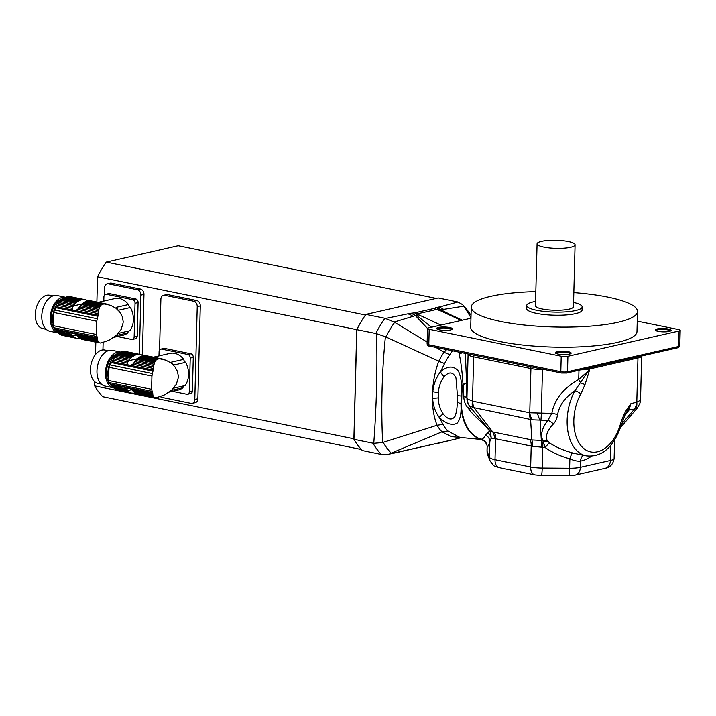 <?xml version="1.0" encoding="UTF-8"?>
<svg xmlns="http://www.w3.org/2000/svg" width="716" height="716" viewBox="0 0 716 716"><rect width="100%" height="100%" fill="white"/><g stroke="black" fill="none" stroke-linecap="round" stroke-linejoin="round"><path stroke-width="1.07" d="M178.32 377.601L176.36 384.197L171.759 389.996L163.946 395.178L156.428 397.675M155.766 397.836L137.866 394.355A19.788 12.369 101.5 0 1 136.801 393.988A2.703 1.692 101.5 0 0 136.317 393.594M154.379 397.729L136.801 393.988M153.242 396.583L153.886 397.47L135.861 393.505A19.788 12.369 101.5 0 1 134.885 392.833A2.703 1.692 101.5 0 0 134.044 392.091L153.045 395.966L153.242 396.583L134.885 392.833M153.045 395.966L152.902 395.169L133.122 391.133L133.811 391.849A19.788 12.369 101.5 0 0 134.044 392.091M114.596 388.699A19.788 12.369 101.5 0 0 115.571 389.361L129.802 392.27A19.788 12.369 -78.5 0 1 128.826 391.598L114.596 388.699A2.703 1.692 101.5 0 0 113.754 387.947L127.985 390.855A19.788 12.369 -78.5 0 1 127.752 390.614L126.866 389.012L127.206 388.09L130.366 388.734L132.039 390.068L152.812 394.31L152.902 395.169M132.039 390.068L133.122 391.133M152.812 394.31L152.75 393.299L130.366 388.734M153.421 357.168L170.041 353.382A18.768 14.096 77.2 0 1 183.672 359.36L171.437 362.144A18.768 14.096 77.2 0 1 173.29 364.963M178.356 376.276L177.443 371.38L174.883 366.78L171.097 363.03L165.781 360.139M171.231 390.39L182.929 387.723A18.768 14.096 77.2 0 1 178.374 389.987L169.2 392.073M173.433 365.106L185.614 362.332A18.768 14.096 77.2 0 1 185.005 385.575L173.46 388.197M154.083 364.247L154.817 361.947L137.732 358.465A2.703 1.692 101.5 0 1 136.747 359.378A19.788 12.369 101.5 0 0 135.736 360.506L154.083 364.247L153.842 365.518L134.841 361.643A19.788 12.369 101.5 0 0 134.59 361.992L132.72 364.22L130.205 365.742M154.423 362.985L136.747 359.378M154.817 361.947L155.345 360.971L138.832 357.597A19.788 12.369 101.5 0 0 137.732 358.465M155.345 360.971L155.954 360.211L139.871 356.926A2.703 1.692 101.5 0 1 138.832 357.597M155.954 360.211L156.768 359.557L141.016 356.344A19.788 12.369 101.5 0 0 139.871 356.926M156.768 359.557L157.663 359.128L142.081 355.942A2.703 1.692 101.5 0 1 141.016 356.344M157.663 359.128L159.104 358.797L143.522 355.619A19.788 12.369 101.5 0 0 142.081 355.942M146.717 355.807A2.703 1.692 101.5 0 0 146.726 355.798L163.239 359.172L159.104 358.797L144.578 355.53A2.703 1.692 101.5 0 1 143.97 355.709M166.112 360.229L145.706 355.601A19.788 12.369 101.5 0 0 144.578 355.53M152.75 393.299L151.577 389.298L151.926 376.052L153.484 368.463L132.72 364.22M133.856 362.967L153.636 367.004L153.484 368.463M153.636 367.004L153.842 365.518M134.841 361.643A2.703 1.692 101.5 0 0 135.736 360.506M126.428 351.663A2.703 1.692 101.5 0 0 126.437 351.663L140.667 354.563A19.788 12.369 -78.5 0 1 141.732 354.939A2.703 1.692 -78.5 0 0 142.439 355.396A2.703 1.692 -78.5 0 0 142.681 355.422L142.216 355.324M119.626 352.755A18.213 11.393 101.5 0 0 107.856 373.117A18.213 11.393 101.5 0 0 108.707 380.205M109.763 382.944A18.213 11.393 101.5 0 0 112.859 386.855M130.697 358.143L116.466 355.243A2.703 1.692 101.5 0 0 117.442 354.322L131.672 357.23A2.703 1.692 -78.5 0 1 130.697 358.143A19.788 12.369 -78.5 0 0 129.677 359.271L115.446 356.362A2.703 1.692 101.5 0 1 114.551 357.508A19.788 12.369 101.5 0 0 113.647 358.85A2.703 1.692 101.5 0 1 112.868 360.175A19.788 12.369 101.5 0 0 112.135 361.625A4.752 2.971 101.5 0 1 111.544 362.618L109.897 364.874A3.168 1.978 101.5 0 0 109.056 367.299A110.864 69.318 101.5 0 0 108.707 380.545A3.168 1.978 101.5 0 0 109.432 382.621L110.98 384.143A4.752 2.971 101.5 0 1 111.526 384.886A19.788 12.369 101.5 0 0 112.197 386.022A2.703 1.692 101.5 0 1 112.904 387.007A19.788 12.369 101.5 0 0 113.754 387.947M131.672 357.23A19.788 12.369 -78.5 0 1 132.773 356.362L118.543 353.462A19.788 12.369 101.5 0 0 117.442 354.322M118.543 353.462A2.703 1.692 101.5 0 0 119.581 352.791L133.811 355.691A2.703 1.692 -78.5 0 1 132.773 356.362M133.811 355.691A19.788 12.369 -78.5 0 1 134.957 355.109L120.727 352.209A19.788 12.369 101.5 0 0 119.581 352.791M120.727 352.209A2.703 1.692 101.5 0 0 121.792 351.807L136.022 354.706A2.703 1.692 -78.5 0 1 134.957 355.109M136.022 354.706A19.788 12.369 -78.5 0 1 137.463 354.384L123.233 351.475A19.788 12.369 101.5 0 0 121.792 351.807M123.68 351.565A2.703 1.692 101.5 0 0 124.298 351.395L138.528 354.295A2.703 1.692 -78.5 0 1 137.687 354.447A2.703 1.692 -78.5 0 1 137.463 354.384M138.528 354.295A19.788 12.369 -78.5 0 1 139.656 354.366L125.425 351.458A19.788 12.369 101.5 0 0 124.298 351.395M140.667 354.563A2.703 1.692 -78.5 0 1 140.13 354.59A2.703 1.692 -78.5 0 1 139.656 354.366M135.44 393.236A19.788 12.369 -78.5 0 1 135.011 393.308L134.563 393.218M131.807 393.12A19.788 12.369 -78.5 0 1 130.742 392.753L116.511 389.844A19.788 12.369 101.5 0 0 117.576 390.22L131.807 393.12A2.703 1.692 -78.5 0 1 132.353 393.093A2.703 1.692 -78.5 0 1 132.827 393.326A19.788 12.369 -78.5 0 0 133.955 393.388A2.703 1.692 -78.5 0 1 134.796 393.236A2.703 1.692 -78.5 0 1 135.011 393.308M132.827 393.326L131.816 393.12M116.511 389.844A2.703 1.692 101.5 0 0 116.028 389.459M129.802 392.27A2.703 1.692 -78.5 0 1 130.035 392.287A2.703 1.692 -78.5 0 1 130.742 392.753M127.985 390.855A2.703 1.692 -78.5 0 1 128.826 391.598M127.215 389.925L112.904 387.007M126.866 389.012L112.197 386.022M111.526 384.886L127.645 387.884M153.358 370.038L127.815 364.82L127.538 363.164L112.868 360.175M127.538 363.164L127.949 361.768L113.647 358.85M127.949 361.768L128.54 360.757A19.788 12.369 -78.5 0 1 128.782 360.408L114.551 357.508M129.677 359.271A2.703 1.692 -78.5 0 1 128.782 360.408M116.466 355.243A19.788 12.369 101.5 0 0 115.446 356.362M110.926 384.868A16.629 10.4 -78.5 0 1 106.97 367.872A16.629 10.4 -78.5 0 1 117.272 353.785M121.12 352.174A18.213 11.393 101.5 0 0 120.807 352.102A18.213 11.393 101.5 0 0 106.004 367.675A18.213 11.393 101.5 0 0 113.522 387.795A18.213 11.393 101.5 0 0 113.629 387.821M101.314 384.098L98.011 383.418A17.032 10.651 -78.5 0 1 90.986 364.605A17.032 10.651 -78.5 0 1 104.822 350.052L108.125 350.733M120.807 352.102L112.323 350.375A18.213 11.393 101.5 0 0 97.528 365.948A18.213 11.393 101.5 0 0 105.046 386.067L113.522 387.795M187.61 394.248A3.168 2.381 -102.8 0 0 189.337 391.652L192.389 390.954A3.168 2.381 77.2 0 1 190.671 393.549L187.61 394.248A3.168 2.381 -102.8 0 1 186.831 394.248L172.493 391.33M158.979 355.906L159.086 351.726A3.168 2.381 -102.8 0 1 160.805 349.131A3.168 2.381 -102.8 0 1 161.583 349.122L187.869 354.483L190.93 353.793L164.644 348.423L161.583 349.122M192.389 390.954L193.275 357.382L190.214 358.072A3.168 2.381 -102.8 0 0 187.869 354.483M189.337 391.652L190.214 358.072M185.614 362.332A3.956 2.971 77.2 0 1 183.672 359.36M184.835 385.611A3.956 2.971 -102.8 0 0 182.929 387.723M160.805 349.131L163.866 348.432A3.168 2.381 77.2 0 1 164.644 348.423M190.93 353.793A3.168 2.381 77.2 0 1 193.275 357.382M94.789 381.807L94.682 385.897L353.883 438.792L356.738 329.655A88.703 55.463 -78.5 0 1 365.464 315.004L365.912 314.396A89.491 55.955 101.5 0 0 356.837 329.62L353.964 439.302L356.738 329.655L375.837 333.495A89.491 55.955 -78.5 0 1 384.904 318.271L394.167 322.03L427.148 342.069M462.697 304.703L471.038 315.425A86.001 53.772 101.5 0 0 464.12 306.52L462.697 304.703L457.971 302L438.21 297.954L365.912 314.396L384.904 318.271M372.964 443.177L353.964 439.302A89.491 55.955 101.5 0 0 362.35 450.561L381.342 454.436A89.491 55.955 -78.5 0 1 372.964 443.177L373.761 443.293C376.482 407.127 377.439 370.602 376.625 333.71L375.837 333.495M385.736 318.432L410.384 313.322A19.01 13.971 77.9 0 1 415.423 315.622L394.167 322.03M463.896 306.162L440.895 309.831C439.32 309.554 439.785 309.912 442.273 310.896L433.735 308.542L457.971 302M450.973 314.924L440.895 309.831A19.01 14.562 -103.5 0 0 435.641 307.576M442.918 311.192L442.273 310.896A7.921 4.52 114.9 0 0 440.43 310.78L433.735 308.542L414.734 312.865L420.032 315.425A7.921 4.52 114.9 0 0 417.974 316.427C416.784 315.147 415.933 314.879 415.423 315.622L427.515 328.438M431.533 327.203L417.974 316.427L414.734 312.865L410.384 313.322M376.625 333.71L385.405 336.735C381.888 371.971 380.966 407.225 382.639 442.506L437.073 425.259C433.977 417.428 432.41 408.389 432.383 398.15L432.554 391.661C433.117 381.163 435.185 371.013 438.756 361.222L385.405 336.735M452.154 439.901L396.002 452.709L387.24 454.49L381.342 454.436M464.12 306.52L470.976 317.725M435.946 347.412L444.045 352.335L446.668 349.596M416.014 314.02A7.921 6.417 129.8 0 1 417.07 313.93L437.109 309.366A7.921 1.978 -74.1 0 1 437.467 309.133M444.045 352.335L444.063 352.344A52.241 32.659 -78.5 0 0 438.765 361.231L444.591 363.558L440.403 371.864C447.607 365.724 453.631 365.491 458.464 371.183C461.104 377.251 462.08 384.447 461.399 392.771A7.921 0.77 -173 0 1 461.91 392.869L461.543 406.822A47.516 29.714 101.5 0 0 481.089 439.185A7.921 7.894 -106.7 0 1 487.175 446.972L487.122 447.231C487.498 445.817 486.647 443.822 484.571 441.253L480.588 439.114A7.921 7.876 -137 0 1 487.175 446.972L487.077 451.393L489.431 457.273L489.842 441.557C489.019 444.887 488.142 446.677 487.193 446.936A7.921 7.885 -103.7 0 0 481.152 439.185C482.763 439.123 484.231 437.736 485.546 435.015L489.529 431.059C484.383 423.612 474.806 417.24 469.159 409.445L468.085 408.111C465.346 404.835 463.914 401.041 463.789 396.727L463.476 384.286A47.516 29.714 101.5 0 0 461.91 392.869M373.761 443.293L382.639 442.506M387.24 454.481L447.035 441.137M383.167 442.354A86.001 53.772 101.5 0 0 391.222 453.165L390.73 453.371M444.063 352.344L449.881 354.68A49.95 31.235 101.5 0 0 444.591 363.558M452.825 350.303L449.881 354.68M481.152 439.185L481.089 439.185A7.921 6.176 105.9 0 0 480.588 439.114A47.542 29.723 -78.5 0 1 461.032 406.724C461.292 414.43 459.976 419.934 457.085 423.245C452.011 425.805 446.059 423.854 439.212 417.374C435.149 411.593 432.965 405.193 432.652 398.168L432.822 391.697C433.511 384.519 436.035 377.914 440.403 371.864A9.505 2.112 -129.3 0 0 444.001 376.804C440.662 381.458 438.783 386.685 438.371 392.493L438.228 397.863C438.353 403.582 439.955 408.863 443.034 413.696C447.822 419.648 451.805 420.587 454.964 416.506C456.522 412.461 457.291 407.458 457.255 401.497A9.505 3.061 2.6 0 0 460.97 403.645L461.399 392.771A47.542 29.723 -78.5 0 1 462.966 384.179C462.241 372.186 460.988 362.126 459.207 353.981L458.983 352.29L457.506 351.816M391.222 453.165L441.987 431.82A52.241 32.659 -78.5 0 1 437.091 425.25L442.989 424.409A49.95 31.235 101.5 0 0 447.885 430.969L459.824 437.395M443.034 413.696A9.505 0.591 -46.2 0 1 439.212 417.374L442.989 424.409M461.176 437.53L451.331 436.635L441.969 431.829M441.987 431.82L447.885 430.969M470.958 318.235L428.624 327.865A4.752 1.011 1.5 0 0 427.506 328.483A4.752 1.011 1.5 0 0 429.197 329.306L561.219 356.246A4.752 1.011 1.5 0 0 567.913 356.291L679.081 330.998A4.752 1.011 1.5 0 0 680.2 330.38A4.752 1.011 1.5 0 0 678.508 329.557L637.258 321.144M461.346 403.708A7.921 2.058 177.4 0 0 460.97 403.645L461.032 406.724A7.921 2.56 175.7 0 1 461.543 406.822M459.708 352.263L459.117 352.138M465.337 353.409L466.608 382.89A7.921 1.888 -0.9 0 1 463.476 384.286L462.966 384.179A7.921 1.647 179.3 0 0 466.608 382.89L466.608 397.335A7.921 0.823 0.9 0 0 463.789 396.727M459.207 353.981A7.921 5.943 174.6 0 0 462.044 352.737M457.255 401.497L457.417 395.348A9.505 0.958 0.4 0 0 461.167 396.002A7.921 1.298 -174.5 0 1 461.543 396.082M457.417 395.348L455.985 377.985C453.085 371.756 449.093 371.362 444.001 376.804M535.828 291.627A83.154 17.667 1.5 0 0 471.253 307.137L470.725 327.257A83.154 17.667 1.5 0 0 525.132 345.3A83.154 17.667 1.5 0 0 617.443 342.409A83.154 17.667 1.5 0 0 636.98 331.606L637.509 311.496A83.154 17.667 1.5 0 0 573.829 292.62M450.588 329.924A7.921 1.683 -178.5 0 1 442.622 330.273A7.921 1.683 -178.5 0 1 436.796 328.85A7.921 1.683 -178.5 0 1 444.573 327.006A7.921 1.683 -178.5 0 1 452.244 329.262A7.921 1.683 -178.5 0 1 450.588 329.924M569.283 354.151A7.921 1.683 -178.5 0 1 561.317 354.501A7.921 1.683 -178.5 0 1 555.491 353.077A7.921 1.683 -178.5 0 1 563.268 351.225A7.921 1.683 -178.5 0 1 570.947 353.48A7.921 1.683 -178.5 0 1 569.283 354.151M669.236 331.41A7.921 1.683 -178.5 0 1 661.271 331.759A7.921 1.683 -178.5 0 1 655.444 330.336A7.921 1.683 -178.5 0 1 663.222 328.492A7.921 1.683 -178.5 0 1 670.901 330.738A7.921 1.683 -178.5 0 1 669.236 331.41M670.283 331.096A7.124 1.513 1.5 0 0 663.195 329.432A7.124 1.513 1.5 0 0 656.035 330.72M451.635 329.611A7.124 1.513 1.5 0 0 444.546 327.946A7.124 1.513 1.5 0 0 437.387 329.235M570.33 353.829A7.124 1.513 1.5 0 0 563.241 352.174A7.124 1.513 1.5 0 0 556.081 353.462M485.546 435.015A7.921 7.384 -166.3 0 1 489.842 441.557L491.212 438.156A7.921 7.071 54.2 0 0 487.927 432.697M470.573 407.431A7.921 1.325 -35.9 0 1 469.159 409.445M469.499 406.026A7.921 1.513 -35.8 0 1 468.085 408.111M544.778 369.617L542.477 369.608A15.841 3.365 -178.5 0 1 530.923 368.534L473.661 356.854A15.841 3.365 -178.5 0 1 468.085 354.429L466.939 398.15L467.736 399.098A12.673 10.337 -31.6 0 0 468.917 405.149L467.79 402.938A12.673 12.333 -21.8 0 1 466.939 398.15L467.62 402.508M472.175 409.516L490.532 431.372A7.921 4.958 -27.5 0 0 489.529 431.059M532.292 419.818A12.673 8.306 -93.3 0 1 529.768 412.783L551.866 413.409A7.921 1.584 -171.5 0 1 557.612 414.609C556.896 418.699 555.473 421.858 553.316 424.069A7.921 5.289 -142 0 0 547.838 420.399L532.292 419.818L473.974 407.664L492.715 431.936L490.532 431.372L491.212 438.156L494.613 438.55A12.673 8.932 93.7 0 0 492.715 431.936L531.89 439.937L542.773 440.51C540.338 434.648 542.03 427.935 547.838 420.399L551.866 413.409C554.282 399.626 563.232 388.314 578.725 379.471L589.716 369.689L584.981 384.689L580.712 394.06A4.752 1.629 -151.5 0 0 574.876 390.739L589.733 368.937A15.841 3.365 -178.5 0 1 580.783 369.841M467.736 399.098L472.837 401.22L529.768 412.783L530.923 368.534A4.752 2.971 101.5 0 0 530.717 366.753M591.523 456.173A50.684 31.692 -78.5 0 1 580.533 461.113C577.579 461.435 574.017 460.674 569.864 458.84C560.485 456.271 552.26 452.512 545.18 447.545L532.221 446.229L494.613 438.55M472.837 401.22A12.673 7.921 -78.5 0 0 473.974 407.664L469.544 406.044M469.75 406.366L468.917 405.166M580.712 394.06A38.011 23.771 101.5 0 0 583.934 448.655A38.011 23.771 101.5 0 0 619.984 425.644C621.765 419.263 624.191 413.606 627.27 408.684L630.957 403.591L636.801 402.213L640.328 400.271L640.48 399.331M472.739 407.664A12.673 7.223 -64.9 0 1 472.497 401.103L473.661 356.854A4.752 2.971 101.5 0 0 473.455 355.064M640.328 400.271A12.673 10.865 18.1 0 1 639.862 403.466L640.534 399.653L641.679 355.986A15.841 3.365 -178.5 0 1 637.956 357.964A4.752 3.571 77.2 0 1 638.108 356.801M589.886 367.773A4.752 3.571 77.2 0 0 589.733 368.937L637.956 357.964L636.801 402.213A12.673 8.78 61.9 0 1 635.71 408.764L628.943 410.08L624.603 416.023M637.267 408.084L635.71 408.764M541.77 447.581L540.124 420.444A12.673 2.631 -104 0 1 537.447 413.329M532.221 446.229A12.673 6.739 108.1 0 0 531.89 439.937L530.565 419.209A12.673 7.921 -78.5 0 1 529.428 412.765M578.967 370.253L578.725 379.471L580.613 382.908A4.752 0.77 -160.9 0 1 584.981 384.689M619.984 425.644A4.752 0.626 17.7 0 1 620.879 426.342C614.525 443.705 604.331 457.882 586.127 455.824A42.763 26.743 -78.5 0 1 574.876 390.739C564.978 397.478 559.223 405.435 557.612 414.609M627.27 408.684A4.752 2.246 37 0 1 627.485 410.715L630.957 403.591L628.943 410.08A7.921 3.338 34.6 0 0 627.485 410.715L627.082 411.279M636.515 402.32A12.673 9.514 77.2 0 1 634.77 408.747L621.622 424.024M620.879 426.342L624.719 415.754L627.118 411.226M553.316 424.069C547.373 430.226 545.323 435.758 547.176 440.662L549.593 442.927C556.126 447.223 563.769 450.543 572.532 452.888L577.311 454.025M549.593 442.927A7.921 1.539 125.2 0 0 545.18 447.545L542.773 440.51A7.921 5.943 156.7 0 1 547.176 440.662M487.721 454.982L487.023 451.089A15.841 3.365 1.5 0 0 487.077 451.393A9.505 9.245 158.2 0 0 487.721 454.982L490.066 460.862A9.505 9.245 158.2 0 1 489.431 457.273A15.841 3.365 1.5 0 0 495.007 459.708L530.663 466.984A15.841 3.365 1.5 0 0 542.218 468.049A9.505 0.841 -89.6 0 1 541.341 475.522L568.737 475.701A9.505 0.841 -89.6 0 0 569.614 468.237L569.864 458.84A7.921 1.119 105.2 0 1 572.532 452.888M568.737 475.701L575.216 475.102A9.505 7.133 -102.8 0 0 580.372 467.315L580.533 461.113A7.921 5.988 79 0 1 583.406 455.269M610.802 445.128L610.399 460.486A15.841 3.365 1.5 0 0 614.122 458.437C613.263 463.995 610.309 467.271 605.244 468.273A9.505 7.133 -102.8 0 0 610.399 460.486L580.372 467.315A15.841 3.365 1.5 0 1 569.614 468.237L542.218 468.049L542.755 447.527A12.673 1.128 90.4 0 1 543.032 442.041A7.921 4.663 142.8 0 1 547.472 441.145M535.577 301.436A27.718 5.889 1.5 0 0 526.752 305.499L526.672 308.587A27.718 5.889 1.5 0 0 544.804 314.61A27.718 5.889 1.5 0 0 575.575 313.644A27.718 5.889 1.5 0 0 582.09 310.046L582.171 306.949A27.718 5.889 1.5 0 0 573.579 302.438M471.253 307.137A83.154 17.667 1.5 0 0 525.66 325.189A83.154 17.667 1.5 0 0 617.971 322.29A83.154 17.667 1.5 0 0 637.509 311.496M537.081 243.834L535.461 305.723A19.01 4.036 1.5 0 0 547.901 309.849A19.01 4.036 1.5 0 0 568.996 309.187A19.01 4.036 1.5 0 0 573.462 306.716L575.082 244.827A19.01 4.036 1.5 0 0 556.189 240.299A19.01 4.036 1.5 0 0 537.081 243.834A19.01 4.036 1.5 0 0 549.521 247.96A19.01 4.036 1.5 0 0 570.616 247.297A19.01 4.036 1.5 0 0 575.082 244.827M526.752 305.499A27.718 5.889 1.5 0 0 544.885 311.514A27.718 5.889 1.5 0 0 575.655 310.547A27.718 5.889 1.5 0 0 582.171 306.949M123.134 322.782L121.174 329.378L116.574 335.178L108.76 340.369L101.242 342.866M100.58 343.027L82.68 339.545A19.788 12.369 101.5 0 1 81.615 339.169A2.703 1.692 101.5 0 0 81.132 338.784M99.193 342.91L81.615 339.169M98.056 341.765L98.701 342.651L80.666 338.686A19.788 12.369 101.5 0 1 79.7 338.024A2.703 1.692 101.5 0 0 78.858 337.272L97.859 341.147L98.056 341.765L79.7 338.024M97.859 341.147L97.716 340.351L77.937 336.314L78.626 337.039A19.788 12.369 101.5 0 0 78.858 337.272M59.41 333.88A19.788 12.369 101.5 0 0 60.386 334.551L74.616 337.451A19.788 12.369 -78.5 0 1 73.641 336.78L59.41 333.88A2.703 1.692 101.5 0 0 58.569 333.137L72.799 336.037A19.788 12.369 -78.5 0 1 72.567 335.804L71.681 334.193L72.021 333.271L75.18 333.916L76.854 335.249L97.627 339.491L97.716 340.351M76.854 335.249L77.937 336.314M97.627 339.491L97.564 338.489L75.18 333.916M98.235 302.349L114.855 298.572A18.768 14.096 77.2 0 1 128.486 304.542L116.252 307.334A18.768 14.096 77.2 0 1 118.104 310.144M123.17 321.466L122.257 316.57L119.697 311.961L115.911 308.22L110.595 305.32M116.046 335.571L127.743 332.913A18.768 14.096 77.2 0 1 123.188 335.178L114.014 337.263M118.247 310.288L130.428 307.513A18.768 14.096 77.2 0 1 129.82 330.756L118.274 333.387M98.898 309.437L99.622 307.137L82.546 303.647A2.703 1.692 101.5 0 1 81.561 304.569A19.788 12.369 101.5 0 0 80.55 305.687L98.898 309.437L98.656 310.708L79.655 306.824A19.788 12.369 101.5 0 0 79.404 307.173L77.534 309.41L75.019 310.932M99.238 308.175L81.561 304.569M99.622 307.137L100.159 306.153L83.647 302.779A19.788 12.369 101.5 0 0 82.546 303.647M100.159 306.153L100.768 305.392L84.685 302.116A2.703 1.692 101.5 0 1 83.647 302.779M100.768 305.392L101.582 304.748L85.831 301.525A19.788 12.369 101.5 0 0 84.685 302.116M101.582 304.748L102.478 304.309L86.896 301.132A2.703 1.692 101.5 0 1 85.831 301.525M102.478 304.309L103.918 303.978L88.337 300.801A19.788 12.369 101.5 0 0 86.896 301.132M91.532 300.989A2.703 1.692 101.5 0 0 91.541 300.989L108.053 304.354L103.918 303.978L89.393 300.72A2.703 1.692 101.5 0 1 88.784 300.89M110.926 305.41L90.52 300.783A19.788 12.369 101.5 0 0 89.393 300.72M97.564 338.489L96.392 334.479L96.741 321.233L98.298 313.644L77.534 309.41M78.671 308.157L98.45 312.194L98.298 313.644M98.45 312.194L98.656 310.708M79.655 306.824A2.703 1.692 101.5 0 0 80.55 305.687M71.242 296.854A2.703 1.692 101.5 0 0 71.251 296.845L85.481 299.753A19.788 12.369 -78.5 0 1 86.547 300.12A2.703 1.692 -78.5 0 0 87.254 300.586A2.703 1.692 -78.5 0 0 87.495 300.604L87.03 300.514M64.44 297.945A18.213 11.393 101.5 0 0 52.671 318.298A18.213 11.393 101.5 0 0 53.521 325.395M54.577 328.134A18.213 11.393 101.5 0 0 57.665 332.045M75.511 303.333L61.281 300.425A2.703 1.692 101.5 0 0 62.256 299.512L76.487 302.412A2.703 1.692 -78.5 0 1 75.511 303.333A19.788 12.369 -78.5 0 0 74.491 304.452L60.26 301.543A2.703 1.692 101.5 0 1 59.365 302.689A19.788 12.369 101.5 0 0 58.461 304.031A2.703 1.692 101.5 0 1 57.683 305.356A19.788 12.369 101.5 0 0 56.949 306.806A4.752 2.971 101.5 0 1 56.358 307.808L54.711 310.055A3.168 1.978 101.5 0 0 53.87 312.489A110.864 69.318 101.5 0 0 53.521 325.735A3.168 1.978 101.5 0 0 54.246 327.812L55.794 329.333A4.752 2.971 101.5 0 1 56.34 330.076A19.788 12.369 101.5 0 0 57.003 331.204A2.703 1.692 101.5 0 1 57.719 332.188A19.788 12.369 101.5 0 0 58.569 333.137M76.487 302.412A19.788 12.369 -78.5 0 1 77.588 301.543L63.357 298.644A19.788 12.369 101.5 0 0 62.256 299.512M63.357 298.644A2.703 1.692 101.5 0 0 64.395 297.972L78.626 300.881A2.703 1.692 -78.5 0 1 77.588 301.543M78.626 300.881A19.788 12.369 -78.5 0 1 79.771 300.29L65.541 297.391A19.788 12.369 101.5 0 0 64.395 297.972M65.541 297.391A2.703 1.692 101.5 0 0 66.606 296.988L80.836 299.897A2.703 1.692 -78.5 0 1 79.771 300.29M80.836 299.897A19.788 12.369 -78.5 0 1 82.277 299.565L68.047 296.657A19.788 12.369 101.5 0 0 66.606 296.988M68.494 296.755A2.703 1.692 101.5 0 0 69.103 296.576L83.342 299.485A2.703 1.692 -78.5 0 1 82.501 299.637A2.703 1.692 -78.5 0 1 82.277 299.565M83.342 299.485A19.788 12.369 -78.5 0 1 84.47 299.548L70.231 296.648A19.788 12.369 101.5 0 0 69.103 296.576M85.481 299.753A2.703 1.692 -78.5 0 1 84.944 299.78A2.703 1.692 -78.5 0 1 84.47 299.548M80.246 338.417A19.788 12.369 -78.5 0 1 79.825 338.489L79.378 338.4M77.641 338.507L76.63 338.301A2.703 1.692 -78.5 0 1 77.158 338.283A2.703 1.692 -78.5 0 1 77.641 338.507A19.788 12.369 -78.5 0 0 78.769 338.579A2.703 1.692 -78.5 0 1 79.61 338.426A2.703 1.692 -78.5 0 1 79.825 338.489M74.616 337.451A2.703 1.692 -78.5 0 1 74.849 337.469A2.703 1.692 -78.5 0 1 75.556 337.934A19.788 12.369 -78.5 0 0 76.621 338.31L62.39 335.401A19.788 12.369 101.5 0 1 61.325 335.025A2.703 1.692 101.5 0 0 60.842 334.64M75.556 337.934L61.325 335.025M72.799 336.037A2.703 1.692 -78.5 0 1 73.641 336.78M72.03 335.106L57.719 332.188M71.681 334.193L57.003 331.204M56.34 330.076L72.459 333.074M98.173 315.219L72.629 310.01L72.352 308.354L57.683 305.356M72.352 308.354L72.763 306.949L58.461 304.031M72.763 306.949L73.354 305.938A19.788 12.369 -78.5 0 1 73.596 305.589L59.365 302.689M74.491 304.452A2.703 1.692 -78.5 0 1 73.596 305.589M61.281 300.425A19.788 12.369 101.5 0 0 60.26 301.543M55.741 330.049A16.629 10.4 -78.5 0 1 51.785 313.053A16.629 10.4 -78.5 0 1 62.086 298.966M65.935 297.364A18.213 11.393 101.5 0 0 65.621 297.292A18.213 11.393 101.5 0 0 50.818 312.856A18.213 11.393 101.5 0 0 58.336 332.985A18.213 11.393 101.5 0 0 58.444 333.003M46.128 329.279L42.826 328.608A17.032 10.651 -78.5 0 1 35.8 309.795A17.032 10.651 -78.5 0 1 49.637 295.243L52.939 295.914M65.621 297.292L57.137 295.556A18.213 11.393 101.5 0 0 42.342 311.129A18.213 11.393 101.5 0 0 49.86 331.257L58.336 332.985M132.424 339.429A3.168 2.381 -102.8 0 0 134.143 336.833L137.204 336.135A3.168 2.381 77.2 0 1 135.485 338.731L132.424 339.429A3.168 2.381 -102.8 0 1 131.646 339.438L117.308 336.511M103.784 301.087L103.901 296.907A3.168 2.381 -102.8 0 1 105.619 294.312A3.168 2.381 -102.8 0 1 106.398 294.312L132.684 299.673L135.745 298.975L109.459 293.614L106.398 294.312M137.204 336.135L138.09 302.564L135.029 303.262A3.168 2.381 -102.8 0 0 132.684 299.673M134.143 336.833L135.029 303.262M130.428 307.513A3.956 2.971 77.2 0 1 128.486 304.542M129.65 330.792A3.956 2.971 -102.8 0 0 127.743 332.913M105.619 294.312L108.68 293.614A3.168 2.381 77.2 0 1 109.459 293.614M135.745 298.975A3.168 2.381 77.2 0 1 138.09 302.564M96.875 302.071L97.537 276.77L356.738 329.655A88.703 55.463 -78.5 0 1 365.464 315.004L106.272 262.119L178.212 245.749L436.232 298.402M94.682 385.897A88.703 55.463 -78.5 0 0 102.746 396.727L361.347 449.496M142.359 355.36L143.961 294.428A4.752 3.571 -102.8 0 0 140.443 289.049L111.374 283.115A4.752 3.571 -102.8 0 0 110.201 283.124L107.14 283.822A4.752 3.571 -102.8 0 0 104.563 287.716L104.366 295.252M160.42 396.655A4.752 3.571 -102.8 0 0 161.968 397.425L191.029 403.359A4.752 3.571 -102.8 0 0 192.21 403.35L195.271 402.652A4.752 3.571 -102.8 0 0 197.849 398.758L200.283 305.92A4.752 3.571 -102.8 0 0 196.766 300.541L193.705 301.239L164.635 295.305A4.752 3.571 -102.8 0 0 163.463 295.314A4.752 3.571 -102.8 0 0 160.885 299.207L159.552 350.061M196.766 300.541L167.696 294.607A4.752 3.571 -102.8 0 0 166.524 294.616L163.463 295.314M95.828 342.221L95.505 354.518M97.537 276.77A88.703 55.463 -78.5 0 1 106.272 262.119M192.21 403.35A4.752 3.571 -102.8 0 0 194.788 399.456L197.222 306.618A4.752 3.571 -102.8 0 0 193.705 301.239M102.934 349.936L103.131 342.49M111.374 283.115L108.322 283.813L137.382 289.747A4.752 3.571 -102.8 0 1 140.9 295.126L139.351 354.295M108.322 283.813A4.752 3.571 -102.8 0 0 107.14 283.822M152.571 392.637L110.98 384.143M151.694 391.249L109.432 382.621M151.577 389.298L108.707 380.545M151.926 376.052L109.056 367.299M152.159 373.492L109.897 364.874M153.135 371.112L111.544 362.618M127.815 364.82L112.135 361.625M128.54 360.757L137.57 358.698M131.663 389.728L127.752 390.614M407.771 313.885A19.01 13.917 78 0 1 412.935 316.302M443.526 309.339A19.01 14.615 -103.7 0 0 438.103 306.985M394.65 322.325A86.001 53.772 101.5 0 0 385.933 336.959M461.265 320.437L440.43 310.78M420.032 315.425L440.868 325.082M432.554 391.661A12.673 2.139 -175.6 0 1 432.822 391.697A9.505 1.79 7.5 0 0 438.371 392.493M432.383 398.15A12.673 3.24 178.6 0 1 432.652 398.168A9.505 2.22 -4.6 0 0 438.228 397.863M429.197 329.306L428.795 344.772L560.816 371.711L561.219 356.246M427.103 343.957A4.752 1.011 1.5 0 0 428.795 344.772A1.584 0.993 -78.5 0 0 429.493 346.096C428.32 346.15 427.524 345.434 427.103 343.957L427.506 328.483M468.067 353.964A4.752 4.627 158.2 0 1 468.085 354.429L467.879 353.928M429.77 346.088A1.584 0.993 -78.5 0 1 429.493 346.096L561.514 373.036A1.584 0.993 -78.5 0 1 560.816 371.711A4.752 1.011 1.5 0 0 567.511 371.765L678.678 346.472L679.081 330.998M567.913 356.291L567.511 371.765A1.584 1.19 -102.8 0 1 566.651 373.054L561.514 373.036A1.584 0.993 -78.5 0 0 561.792 373.027M677.425 347.77A1.584 1.19 -102.8 0 0 678.678 346.472A4.752 1.011 1.5 0 0 679.797 345.855L680.2 330.38M540.902 420.346A12.673 1.128 -89.6 0 0 541.332 413.338L542.486 369.152M566.258 373.063A1.584 1.19 -102.8 0 0 566.651 373.054L677.819 347.77L679.797 345.855M494.416 432.169A12.673 7.921 101.5 0 1 495.562 438.622L495.007 459.708A9.505 5.943 101.5 0 0 499.222 467.629L534.879 474.905A9.505 5.943 101.5 0 1 530.663 466.984L531.218 445.898A12.673 7.921 101.5 0 0 530.073 439.445M97.385 337.818L55.794 329.333M96.508 336.43L54.246 327.812M96.392 334.479L53.521 325.735M96.741 321.233L53.87 312.489M96.973 318.683L54.711 310.055M97.949 316.293L56.358 307.808M72.629 310.01L56.949 306.806M73.354 305.938L82.385 303.888M76.478 334.909L72.567 335.804M167.696 294.607L164.635 295.305M200.283 305.92L197.222 306.618M197.849 398.758L194.788 399.456M140.443 289.049L137.382 289.747M143.961 294.428L140.9 295.126M462.339 320.195L442.828 311.156M435.346 443.974L461.739 437.583M480.624 439.418L459.762 437.395M487.023 451.089L487.122 447.231M467.79 402.938L467.602 402.473M469.777 406.393L472.238 409.588M490.066 460.862C492.903 464.926 494.577 466.716 495.078 466.241L499.222 467.629M541.341 475.522L534.879 474.905M575.216 475.102L605.244 468.273M620.459 427.613L637.222 408.138L639.862 403.466M614.122 458.428L614.605 439.937M586.127 455.824L577.275 454.016"/></g></svg>
